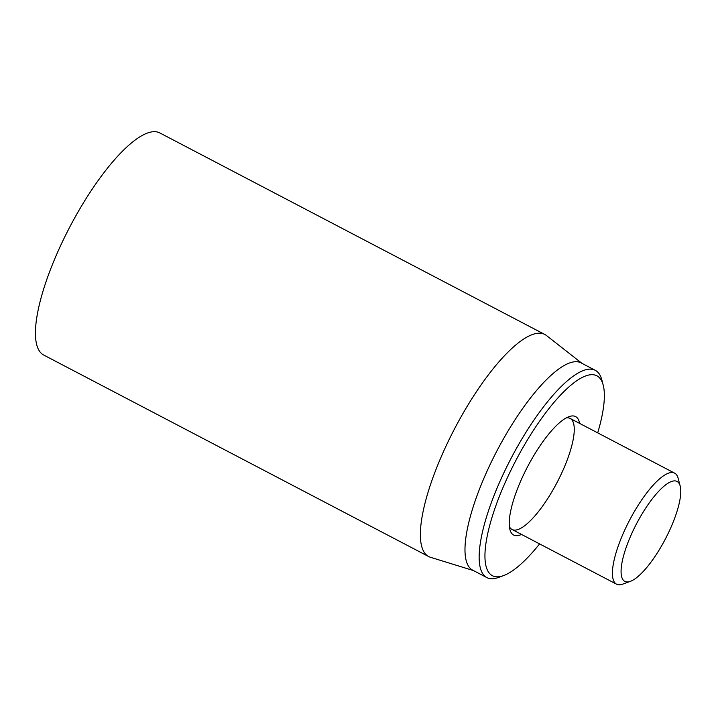 <?xml version="1.0" encoding="UTF-8"?>
<svg xmlns="http://www.w3.org/2000/svg" width="716" height="716" viewBox="0 0 716 716"><rect width="100%" height="100%" fill="white"/><g stroke="black" fill="none" stroke-linecap="round" stroke-linejoin="round"><path stroke-width="1.07" d="M544.84 334.479L159.892 132.97A125.318 36.221 117.6 0 0 69.685 227.196A125.318 36.221 117.6 0 0 43.658 355.02L428.607 556.52A125.318 36.221 -62.4 0 1 441.781 455.474A125.318 36.221 -62.4 0 1 544.84 334.479A125.318 36.221 -62.4 0 1 546.469 335.527L581.947 363.334M566.311 417.893A62.659 18.106 -62.4 0 1 570.142 418.439A62.659 18.106 -62.4 0 1 563.555 468.962A62.659 18.106 -62.4 0 1 512.021 529.464A62.659 18.106 -62.4 0 1 509.389 526.636M579.638 423.416A66.83 19.314 117.6 0 0 569.005 416.658A66.83 19.314 117.6 0 0 520.657 481.125A66.83 19.314 117.6 0 0 509.908 529.554A66.83 19.314 117.6 0 0 521.525 534.44M539.578 543.892A112.779 32.596 -62.4 0 1 503.482 575.628A112.779 32.596 -62.4 0 1 515.744 460.692A112.779 32.596 -62.4 0 1 603.203 385.119A112.779 32.596 -62.4 0 1 597.699 432.867M603.203 385.119L601.834 379.901A116.959 33.804 117.6 0 0 595.327 370.333A116.959 33.804 117.6 0 0 499.133 483.264A116.959 33.804 117.6 0 0 486.835 577.579A116.959 33.804 117.6 0 0 498.417 577.472L503.482 575.628M595.327 370.333L581.15 362.914A116.959 33.804 117.6 0 0 484.965 475.845A116.959 33.804 117.6 0 0 472.667 570.16L486.835 577.579M473.464 570.571L430.397 557.263A125.318 36.221 -62.4 0 1 428.607 556.52M680.2 486.101L678.142 478.279A62.659 18.106 117.6 0 0 674.651 473.151A62.659 18.106 117.6 0 0 623.126 533.653A62.659 18.106 117.6 0 0 616.539 584.175A62.659 18.106 117.6 0 0 622.732 584.122L630.34 581.356A56.394 16.298 -62.4 0 1 636.47 523.888A56.394 16.298 -62.4 0 1 680.2 486.101A56.394 16.298 -62.4 0 1 671.134 526.958A56.394 16.298 -62.4 0 1 630.34 581.356M674.651 473.151L570.142 418.439M616.539 584.175L512.021 529.464"/></g></svg>
